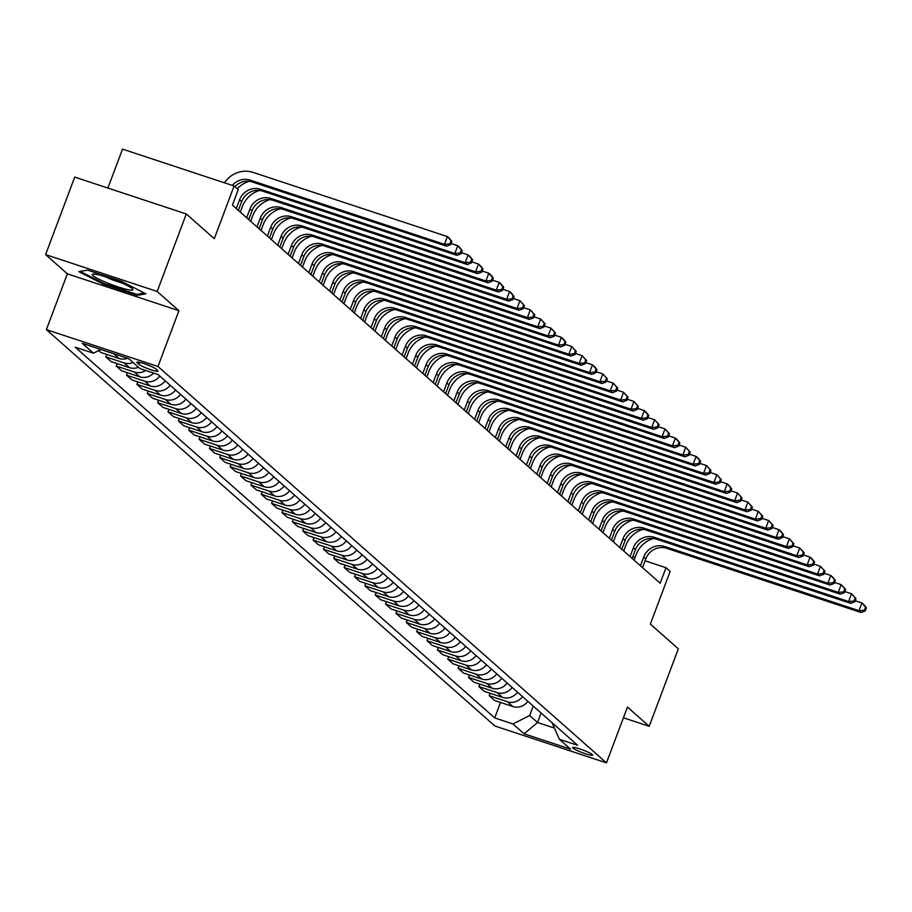 <?xml version="1.0" encoding="UTF-8"?>
<svg xmlns="http://www.w3.org/2000/svg" width="912" height="912" viewBox="0 0 912 912"><rect width="100%" height="100%" fill="white"/><g stroke="black" fill="none" stroke-linecap="round" stroke-linejoin="round"><path stroke-width="1.37" d="M592.298 754.52A10.682 1.322 -159.4 0 0 581.537 749.516A10.682 1.322 -159.4 0 0 572.645 747.578A10.682 1.322 -159.4 0 0 572.998 748.148A10.682 1.322 -159.4 0 0 583.748 753.152A10.682 1.322 -159.4 0 0 592.64 755.09A10.682 1.322 -159.4 0 0 592.298 754.52M46.387 329.631L494.885 726.009L606.469 762.877L157.97 366.487L46.387 329.631L67.363 273.828L178.934 310.696L157.172 291.464L45.6 254.596L67.363 273.828M45.6 254.596L74.727 177.099L186.31 213.967L214.286 238.693L234.099 185.991L122.516 149.123L107.89 188.054M623.409 717.79L649.196 726.305L678.334 648.808L650.347 624.082L670.16 571.379L666.011 567.72L645.058 560.8M157.172 291.464L186.31 213.967M234.099 185.991L238.237 189.65L232.412 205.154L660.185 583.224L666.011 567.72M137.153 362.782L138.977 364.39A10.351 1.288 -159.4 0 0 149.397 369.235A10.351 1.288 -159.4 0 0 158.004 371.116A10.351 1.288 -159.4 0 0 157.673 370.568L155.849 368.95A10.351 1.288 -159.4 0 0 145.43 364.105A10.351 1.288 -159.4 0 0 136.811 362.224A10.351 1.288 -159.4 0 0 137.153 362.782L137.427 362.03M100.89 349.467L93.469 353.206L75.217 347.176L494.703 717.915L500.517 702.457M93.469 353.206L82.274 343.322L128.717 358.655L139.901 368.551L158.152 374.581L577.638 745.321L559.387 739.29L570.581 749.185L524.138 733.841L512.954 723.946L494.703 717.915M178.934 310.696L157.97 366.487M649.196 726.305L627.445 707.074L606.469 762.877M635.06 557.494L632.78 556.742M559.387 739.29L552.056 722.714M541.101 713.036L537.544 722.498L554.302 728.027M533.224 706.07L529.678 715.532L537.544 722.498L524.138 733.841M527.877 701.339A13.349 12.597 131.5 0 1 512.875 706.526L494.623 700.507L489.231 695.742L490.154 693.291M517.503 692.174A13.349 12.597 131.5 0 1 502.512 697.372L484.261 691.342L478.868 686.588L479.792 684.137M507.14 683.02A13.349 12.597 131.5 0 1 492.149 688.218L473.898 682.187L468.506 677.422L469.429 674.971M496.778 673.865A13.349 12.597 131.5 0 1 481.787 679.052L463.535 673.033L458.143 668.268L459.067 665.817M486.415 664.7A13.349 12.597 131.5 0 1 471.413 669.898L453.173 663.868L447.781 659.102L448.704 656.663M476.053 655.546A13.349 12.597 131.5 0 1 461.05 660.744L442.81 654.713L437.418 649.948L438.341 647.497M465.69 646.391A13.349 12.597 131.5 0 1 450.688 651.578L432.448 645.548L427.055 640.794L427.979 638.343M455.327 637.226A13.349 12.597 131.5 0 1 440.325 642.424L422.085 636.394L416.693 631.628L417.616 629.177M444.965 628.072A13.349 12.597 131.5 0 1 429.962 633.259L411.722 627.239L406.33 622.474L407.254 620.023M434.602 618.906A13.349 12.597 131.5 0 1 419.6 624.104L401.36 618.074L395.968 613.309L396.891 610.869M424.24 609.752A13.349 12.597 131.5 0 1 409.237 614.95L390.997 608.92L385.605 604.154L386.528 601.703M413.877 600.598A13.349 12.597 131.5 0 1 398.875 605.785L380.635 599.754L375.242 595L376.166 592.549M403.514 591.432A13.349 12.597 131.5 0 1 388.512 596.63L370.272 590.6L364.88 585.835L365.803 583.395M393.152 582.278A13.349 12.597 131.5 0 1 378.149 587.465L359.909 581.446L354.517 576.68L355.441 574.229M382.789 573.112A13.349 12.597 131.5 0 1 367.787 578.311L349.547 572.28L344.155 567.526L345.078 565.075M372.427 563.958A13.349 12.597 131.5 0 1 357.424 569.156L339.184 563.126L333.792 558.361L334.715 555.91M362.064 554.804A13.349 12.597 131.5 0 1 347.062 559.991L328.822 553.972L323.429 549.206L324.353 546.755M351.701 545.638A13.349 12.597 131.5 0 1 336.699 550.837L318.459 544.806L313.067 540.041L313.99 537.601M341.339 536.484A13.349 12.597 131.5 0 1 326.336 541.682L308.096 535.652L302.704 530.887L303.628 528.436M330.976 527.33A13.349 12.597 131.5 0 1 315.974 532.517L297.734 526.486L292.342 521.732L293.265 519.281M320.614 518.164A13.349 12.597 131.5 0 1 305.611 523.363L287.371 517.332L281.979 512.567L282.902 510.116M310.251 509.01A13.349 12.597 131.5 0 1 295.249 514.197L277.009 508.178L271.616 503.413L272.54 500.962M299.888 499.844A13.349 12.597 131.5 0 1 284.886 505.043L266.646 499.012L261.254 494.247L262.177 491.807M289.526 490.69A13.349 12.597 131.5 0 1 274.523 495.889L256.283 489.858L250.891 485.093L251.815 482.642M279.163 481.536A13.349 12.597 131.5 0 1 264.161 486.723L245.921 480.692L240.529 475.939L241.452 473.488M268.801 472.37A13.349 12.597 131.5 0 1 253.798 477.569L235.558 471.538L230.166 466.773L231.089 464.333M258.438 463.216A13.349 12.597 131.5 0 1 243.436 468.403L225.196 462.384L219.803 457.619L220.727 455.168M248.075 454.051A13.349 12.597 131.5 0 1 233.073 459.249L214.833 453.218L209.441 448.465L210.364 446.014M237.713 444.896A13.349 12.597 131.5 0 1 222.71 450.095L204.47 444.064L199.078 439.299L200.002 436.848M227.35 435.742A13.349 12.597 131.5 0 1 212.348 440.929L194.108 434.91L188.716 430.145L189.639 427.694M216.988 426.577A13.349 12.597 131.5 0 1 201.985 431.775L183.745 425.744L178.353 420.979L179.276 418.54M206.625 417.422A13.349 12.597 131.5 0 1 191.623 422.621L173.383 416.59L167.99 411.825L168.914 409.374M196.262 408.268A13.349 12.597 131.5 0 1 181.26 413.455L163.02 407.425L157.628 402.671L158.551 400.22M185.9 399.103A13.349 12.597 131.5 0 1 170.897 404.301L152.657 398.27L147.265 393.505L148.189 391.054M175.537 389.948A13.349 12.597 131.5 0 1 160.535 395.135L142.295 389.116L136.903 384.351L137.826 381.9M165.175 380.783A13.349 12.597 131.5 0 1 150.172 385.981L131.932 379.951L126.54 375.197L127.463 372.746M153.615 373.076A13.349 12.597 131.5 0 1 139.81 376.827L121.57 370.796L116.177 366.031L117.101 363.58M138.442 367.262A13.349 12.597 131.5 0 1 129.447 367.661L111.207 361.642L105.815 356.877L106.738 354.426M127.6 358.291A13.349 12.597 131.5 0 1 119.084 358.507L100.844 352.477L98.69 350.584M114.673 354.027A13.349 12.597 131.5 0 1 113.692 353.742L100.844 349.501M133.061 362.497A13.349 12.597 131.5 0 1 124.055 362.896L105.815 356.877M145.681 370.454A13.349 12.597 131.5 0 1 134.417 372.062L116.177 366.031M159.782 376.029A13.349 12.597 131.5 0 1 144.78 381.216L126.54 375.197M170.145 385.183A13.349 12.597 131.5 0 1 155.143 390.382L136.903 384.351M180.508 394.337A13.349 12.597 131.5 0 1 165.505 399.536L147.265 393.505M190.87 403.503A13.349 12.597 131.5 0 1 175.868 408.69L157.628 402.671M201.233 412.657A13.349 12.597 131.5 0 1 186.23 417.856L167.99 411.825M211.595 421.823A13.349 12.597 131.5 0 1 196.593 427.01L178.353 420.979M221.958 430.977A13.349 12.597 131.5 0 1 206.956 436.175L188.716 430.145M232.321 440.131A13.349 12.597 131.5 0 1 217.318 445.33L199.078 439.299M242.683 449.297A13.349 12.597 131.5 0 1 227.681 454.484L209.441 448.465M253.046 458.451A13.349 12.597 131.5 0 1 238.043 463.649L219.803 457.619M263.408 467.605A13.349 12.597 131.5 0 1 248.406 472.804L230.166 466.773M273.771 476.771A13.349 12.597 131.5 0 1 258.78 481.958L240.529 475.939M284.134 485.925A13.349 12.597 131.5 0 1 269.143 491.123L250.891 485.093M294.508 495.091A13.349 12.597 131.5 0 1 279.505 500.278L261.254 494.247M304.87 504.245A13.349 12.597 131.5 0 1 289.868 509.443L271.616 503.413M315.233 513.399A13.349 12.597 131.5 0 1 300.23 518.597L281.979 512.567M325.595 522.565A13.349 12.597 131.5 0 1 310.593 527.752L292.342 521.732M335.958 531.719A13.349 12.597 131.5 0 1 320.956 536.917L302.704 530.887M346.321 540.884A13.349 12.597 131.5 0 1 331.318 546.071L313.067 540.041M356.683 550.039A13.349 12.597 131.5 0 1 341.681 555.237L323.429 549.206M367.046 559.193A13.349 12.597 131.5 0 1 352.043 564.391L333.792 558.361M377.408 568.358A13.349 12.597 131.5 0 1 362.406 573.545L344.155 567.526M387.771 577.513A13.349 12.597 131.5 0 1 372.769 582.711L354.517 576.68M398.134 586.667A13.349 12.597 131.5 0 1 383.131 591.865L364.88 585.835M408.496 595.832A13.349 12.597 131.5 0 1 393.494 601.019L375.242 595M418.859 604.987A13.349 12.597 131.5 0 1 403.856 610.185L385.605 604.154M429.221 614.152A13.349 12.597 131.5 0 1 414.219 619.339L395.968 613.309M439.584 623.306A13.349 12.597 131.5 0 1 424.582 628.505L406.33 622.474M449.947 632.461A13.349 12.597 131.5 0 1 434.944 637.659L416.693 631.628M460.309 641.626A13.349 12.597 131.5 0 1 445.307 646.813L427.055 640.794M470.672 650.78A13.349 12.597 131.5 0 1 455.669 655.979L437.418 649.948M481.034 659.946A13.349 12.597 131.5 0 1 466.032 665.133L447.781 659.102M491.397 669.1A13.349 12.597 131.5 0 1 476.395 674.299L458.143 668.268M501.76 678.254A13.349 12.597 131.5 0 1 486.757 683.453L468.506 677.422M512.122 687.42A13.349 12.597 131.5 0 1 497.12 692.607L478.868 686.588M522.485 696.574A13.349 12.597 131.5 0 1 507.482 701.773L489.231 695.742M512.954 723.946L529.678 715.532M78.774 271.628L103.569 284.259L137.176 295.351L145.977 293.835L121.171 281.215L87.575 270.112L78.774 271.628M137.621 294.177L137.176 295.351M103.865 283.472L103.569 284.259M232.321 185.41A16.69 15.743 131.5 0 1 250.127 180.12L444.475 244.336L447.393 236.584L253.034 172.379A25.034 23.621 -48.5 0 0 224.432 182.799M234.886 186.686A16.69 15.743 131.5 0 1 252.191 181.955L446.549 246.172L444.475 244.336L449.89 243.857L450.722 244.587L451.885 241.486L451.064 240.757L449.89 243.857M451.064 240.757L447.393 236.584L449.468 238.42L451.885 241.486M446.549 246.172L450.722 244.587M238.363 210.41L241.657 201.632A16.69 15.743 131.5 0 1 262.553 191.11L456.912 255.326L454.837 253.49L457.756 245.75L451.109 243.55M236.288 208.574L239.582 199.796A16.69 15.743 131.5 0 1 260.49 189.286L454.837 253.49L460.264 253.012L461.084 253.753L462.247 250.652L461.426 249.911L460.264 253.012M461.426 249.911L457.756 245.75L459.83 247.574L462.247 250.652M249.341 181.306A25.034 23.621 -48.5 0 0 237.268 188.807M456.912 255.326L461.084 253.753M248.725 219.564L252.02 210.786A16.69 15.743 131.5 0 1 272.916 200.275L467.275 264.491L465.2 262.656L468.118 254.904L461.472 252.715M246.65 217.729L249.945 208.962A16.69 15.743 131.5 0 1 270.853 198.44L465.2 262.656L470.626 262.177L471.447 262.907L472.61 259.806L471.789 259.076L470.626 262.177M259.703 190.46A25.034 23.621 -48.5 0 0 242.41 206.465L240.289 212.108M471.789 259.076L468.118 254.904L470.193 256.739L472.61 259.806M467.275 264.491L471.447 262.907M259.088 228.73L262.382 219.952A16.69 15.743 131.5 0 1 283.29 209.429L477.637 273.646L475.562 271.81L478.481 264.058L471.835 261.869M257.013 226.894L260.308 218.116A16.69 15.743 131.5 0 1 281.215 207.605L475.562 271.81L480.989 271.331L481.81 272.061L482.972 268.96L482.152 268.231L480.989 271.331M270.066 199.625A25.034 23.621 -48.5 0 0 252.772 215.631L250.652 221.274M482.152 268.231L478.481 264.058L480.556 265.894L482.972 268.96M477.637 273.646L481.81 272.061M269.45 237.884L272.745 229.106A16.69 15.743 131.5 0 1 293.653 218.595L488 282.8L485.925 280.976L488.843 273.224L482.197 271.024M267.376 236.048L270.67 227.282A16.69 15.743 131.5 0 1 291.578 216.76L485.925 280.976L491.351 280.497L492.172 281.227L493.335 278.126L492.514 277.396L491.351 280.497M280.429 208.78A25.034 23.621 -48.5 0 0 263.135 224.785L261.014 230.428M492.514 277.396L488.843 273.224L490.918 275.059L493.335 278.126M488 282.8L492.172 281.227M127.076 289.48A21.694 2.69 -159.4 0 0 132.639 289.024A21.694 2.69 -159.4 0 0 118.685 281.614A21.694 2.69 -159.4 0 0 98.143 274.751A21.694 2.69 -159.4 0 0 92.99 274.113A21.694 2.69 -159.4 0 0 102.475 280.862A21.694 2.69 -159.4 0 0 127.076 289.48M144.358 293.014L136.64 294.348L104.082 283.586L80.131 271.4M105.051 276.655A14.854 1.847 -159.4 0 0 121.889 282.982M279.813 247.038L283.108 238.271A16.69 15.743 131.5 0 1 304.015 227.749L498.362 291.965L496.288 290.13L499.206 282.378L492.56 280.189M277.738 245.214L281.033 236.436A16.69 15.743 131.5 0 1 301.94 225.914L496.288 290.13L501.714 289.651L502.535 290.381L503.698 287.28L502.877 286.55L501.714 289.651M290.791 217.945A25.034 23.621 -48.5 0 0 273.497 233.939L271.377 239.582M502.877 286.55L499.206 282.378L501.281 284.213L503.698 287.28M498.362 291.965L502.535 290.381M290.176 256.204L293.47 247.426A16.69 15.743 131.5 0 1 314.378 236.903L508.725 301.12L506.662 299.284L509.569 291.544L502.934 289.343M288.101 254.368L291.395 245.59A16.69 15.743 131.5 0 1 312.303 235.079L506.662 299.284L512.077 298.805L512.897 299.546L514.072 296.446L513.239 295.705L512.077 298.805M301.154 227.099A25.034 23.621 -48.5 0 0 283.86 243.105L281.74 248.748M513.239 295.705L509.569 291.544L511.643 293.368L514.072 296.446M508.725 301.12L512.897 299.546M300.538 265.358L303.833 256.58A16.69 15.743 131.5 0 1 324.74 246.069L519.088 310.274L517.024 308.45L519.931 300.698L513.296 298.509M298.463 263.522L301.758 254.756A16.69 15.743 131.5 0 1 322.666 244.234L517.024 308.45L522.439 307.971L523.26 308.701L524.434 305.6L523.602 304.87L522.439 307.971M311.516 236.254A25.034 23.621 -48.5 0 0 294.223 252.259L292.102 257.902M523.602 304.87L519.931 300.698L524.434 305.6M519.088 310.274L523.26 308.701M310.901 274.512L314.195 265.745A16.69 15.743 131.5 0 1 335.103 255.223L529.45 319.439L527.387 317.604L530.294 309.852L523.659 307.663M308.826 272.688L312.121 263.91A16.69 15.743 131.5 0 1 333.028 253.399L527.387 317.604L532.802 317.125L533.623 317.855L534.797 314.754L533.965 314.024L532.802 317.125M321.879 245.419A25.034 23.621 -48.5 0 0 304.585 261.425L302.465 267.068M533.965 314.024L530.294 309.852L534.797 314.754M529.45 319.439L533.623 317.855M321.263 283.678L324.558 274.9A16.69 15.743 131.5 0 1 345.466 264.389L539.813 328.594L537.749 326.77L540.656 319.018L534.022 316.817M319.189 281.842L322.483 273.076A16.69 15.743 131.5 0 1 343.391 262.553L537.749 326.77L543.164 326.279L543.985 327.02L545.159 323.92L544.327 323.19L543.164 326.279M332.242 254.573A25.034 23.621 -48.5 0 0 314.948 270.579L312.827 276.222M544.327 323.19L540.656 319.018L545.159 323.92M539.813 328.594L543.985 327.02M331.626 292.832L334.921 284.065A16.69 15.743 131.5 0 1 355.828 273.543L550.175 337.759L548.112 335.924L551.019 328.172L544.384 325.983M329.551 291.008L332.846 282.23A16.69 15.743 131.5 0 1 353.753 271.708L548.112 335.924L553.527 335.445L554.348 336.175L555.522 333.074L554.69 332.344L553.527 335.445M342.604 263.739A25.034 23.621 -48.5 0 0 325.31 279.733L323.19 285.376M554.69 332.344L551.019 328.172L555.522 333.074M550.175 337.759L554.348 336.175M341.989 301.997L345.283 293.219A16.69 15.743 131.5 0 1 366.191 282.697L560.538 346.913L558.475 345.078L561.382 337.337L554.747 335.137M339.914 300.162L343.208 291.384A16.69 15.743 131.5 0 1 364.116 280.873L558.475 345.078L563.89 344.599L564.71 345.329L565.885 342.239L565.052 341.498L563.89 344.599M352.967 272.893A25.034 23.621 -48.5 0 0 335.673 288.899L333.553 294.542M565.052 341.498L561.382 337.337L563.456 339.161L565.885 342.239M560.538 346.913L564.71 345.329M352.351 311.152L355.646 302.374A16.69 15.743 131.5 0 1 376.553 291.863L570.901 356.068L568.837 354.244L571.744 346.492L565.109 344.291M350.276 309.316L353.571 300.55A16.69 15.743 131.5 0 1 374.479 290.027L568.837 354.244L574.252 353.765L575.073 354.494L576.247 351.394L575.415 350.664L574.252 353.765M363.329 282.047A25.034 23.621 -48.5 0 0 346.036 298.053L343.915 303.696M575.415 350.664L571.744 346.492L576.247 351.394M570.901 356.068L575.073 354.494M362.714 320.306L366.008 311.539A16.69 15.743 131.5 0 1 386.916 301.017L581.263 365.233L579.2 363.398L582.107 355.646L575.472 353.457M360.639 318.482L363.934 309.704A16.69 15.743 131.5 0 1 384.841 299.182L579.2 363.398L584.615 362.919L585.436 363.649L586.61 360.548L585.778 359.818L584.615 362.919M373.692 291.213A25.034 23.621 -48.5 0 0 356.398 307.219L354.278 312.85M585.778 359.818L582.107 355.646L586.61 360.548M581.263 365.233L585.436 363.649M373.076 329.471L376.371 320.693A16.69 15.743 131.5 0 1 397.279 310.171L591.626 374.387L589.562 372.552L592.469 364.811L585.835 362.611M371.002 327.636L374.296 318.858A16.69 15.743 131.5 0 1 395.204 308.347L589.562 372.552L594.977 372.073L595.798 372.814L596.972 369.713L596.14 368.972L594.977 372.073M384.055 300.367A25.034 23.621 -48.5 0 0 366.761 316.373L364.64 322.016M596.14 368.972L592.469 364.811L594.544 366.635L596.972 369.713M591.626 374.387L595.798 372.814M383.439 338.626L386.734 329.848A16.69 15.743 131.5 0 1 407.641 319.337L601.988 383.553L599.925 381.718L602.832 373.966L596.197 371.777M381.364 336.79L384.659 328.024A16.69 15.743 131.5 0 1 405.566 317.501L599.925 381.718L605.34 381.239L606.161 381.968L607.335 378.868L606.503 378.138L605.34 381.239M394.417 309.521A25.034 23.621 -48.5 0 0 377.123 325.527L375.003 331.17M606.503 378.138L602.832 373.966L607.335 378.868M601.988 383.553L606.161 381.968M393.802 347.791L397.096 339.013A16.69 15.743 131.5 0 1 418.004 328.491L612.351 392.707L610.288 390.872L613.195 383.12L606.56 380.931M391.727 345.956L395.021 337.178A16.69 15.743 131.5 0 1 415.929 326.667L610.288 390.872L615.703 390.393L616.523 391.123L617.698 388.022L616.865 387.292L615.703 390.393M404.78 318.687A25.034 23.621 -48.5 0 0 387.486 334.693L385.366 340.336M616.865 387.292L613.195 383.12L617.698 388.022M612.351 392.707L616.523 391.123M404.164 356.945L407.459 348.167A16.69 15.743 131.5 0 1 428.366 337.657L622.714 401.861L620.65 400.037L623.557 392.285L616.922 390.085M402.089 355.11L405.384 346.343A16.69 15.743 131.5 0 1 426.292 335.821L620.65 400.037L626.065 399.547L626.886 400.288L628.06 397.187L627.228 396.458L626.065 399.547M415.142 327.841A25.034 23.621 -48.5 0 0 397.849 343.847L395.728 349.49M627.228 396.458L623.557 392.285L628.06 397.187M622.714 401.861L626.886 400.288M414.527 366.1L417.821 357.333A16.69 15.743 131.5 0 1 438.729 346.811L633.076 411.027L631.013 409.192L633.92 401.44L627.285 399.251M412.452 364.276L415.747 355.498A16.69 15.743 131.5 0 1 436.654 344.975L631.013 409.192L636.428 408.713L637.249 409.442L638.423 406.342L637.591 405.612L636.428 408.713M425.505 337.007A25.034 23.621 -48.5 0 0 408.211 353.001L406.091 358.644M637.591 405.612L633.92 401.44L638.423 406.342M633.076 411.027L637.249 409.442M424.889 375.265L428.184 366.487A16.69 15.743 131.5 0 1 449.092 355.965L643.439 420.181L641.375 418.346L644.282 410.605L637.648 408.405M422.815 373.43L426.109 364.652A16.69 15.743 131.5 0 1 447.017 354.141L641.375 418.346L646.79 417.867L647.611 418.608L648.785 415.507L647.953 414.766L646.79 417.867M435.868 346.161A25.034 23.621 -48.5 0 0 418.574 362.167L416.453 367.81M647.953 414.766L644.282 410.605L646.357 412.429L648.785 415.507M643.439 420.181L647.611 418.608M435.252 384.419L438.547 375.641A16.69 15.743 131.5 0 1 459.454 365.131L653.813 429.335L651.738 427.511L654.645 419.759L648.01 417.571M433.177 382.584L436.472 373.817A16.69 15.743 131.5 0 1 457.379 363.295L651.738 427.511L657.153 427.033L657.985 427.762L659.148 424.661L658.316 423.932L657.153 427.033M446.23 355.315A25.034 23.621 -48.5 0 0 428.936 371.321L426.816 376.964M658.316 423.932L654.645 419.759L659.148 424.661M653.813 429.335L657.985 427.762M445.615 393.574L448.909 384.807A16.69 15.743 131.5 0 1 469.817 374.285L664.175 438.501L662.101 436.666L665.008 428.914L658.373 426.725M443.54 391.75L446.834 382.972A16.69 15.743 131.5 0 1 467.742 372.449L662.101 436.666L667.516 436.187L668.348 436.916L669.511 433.816L668.678 433.086L667.516 436.187M456.593 364.481A25.034 23.621 -48.5 0 0 439.299 380.486L437.179 386.129M668.678 433.086L665.008 428.914L669.511 433.816M664.175 438.501L668.348 436.916M455.977 402.739L459.272 393.961A16.69 15.743 131.5 0 1 480.179 383.45L674.538 447.655L672.463 445.831L675.37 438.079L668.735 435.879M453.902 400.904L457.197 392.126A16.69 15.743 131.5 0 1 478.105 381.615L672.463 445.831L677.878 445.341L678.71 446.082L679.873 442.981L679.041 442.24L677.878 445.341M466.955 373.635A25.034 23.621 -48.5 0 0 449.662 389.641L447.541 395.284M679.041 442.24L675.37 438.079L677.445 439.903L679.873 442.981M674.538 447.655L678.71 446.082M466.34 411.893L469.634 403.127A16.69 15.743 131.5 0 1 490.542 392.605L684.901 456.821L682.826 454.985L685.733 447.233L679.098 445.045M464.265 410.069L467.56 401.291A16.69 15.743 131.5 0 1 488.467 390.769L682.826 454.985L688.241 454.507L689.073 455.236L690.236 452.135L689.404 451.406L688.241 454.507M477.318 382.801A25.034 23.621 -48.5 0 0 460.024 398.795L457.904 404.438M689.404 451.406L685.733 447.233L690.236 452.135M684.901 456.821L689.073 455.236M476.702 421.059L479.997 412.281A16.69 15.743 131.5 0 1 500.905 401.759L695.263 465.975L693.188 464.14L696.095 456.399L689.461 454.199M474.628 419.224L477.922 410.446A16.69 15.743 131.5 0 1 498.83 399.935L693.188 464.14L698.603 463.661L699.436 464.39L700.598 461.301L699.766 460.56L698.603 463.661M487.681 391.955A25.034 23.621 -48.5 0 0 470.387 407.96L468.266 413.603M699.766 460.56L696.095 456.399L698.17 458.223L700.598 461.301M695.263 465.975L699.436 464.39M487.065 430.213L490.36 421.435A16.69 15.743 131.5 0 1 511.267 410.924L705.626 475.129L703.551 473.305L706.458 465.553L699.823 463.353M484.99 428.378L488.285 419.611A16.69 15.743 131.5 0 1 509.192 409.089L703.551 473.305L708.966 472.826L709.798 473.556L710.961 470.455L710.129 469.726L708.966 472.826M498.043 401.109A25.034 23.621 -48.5 0 0 480.749 417.115L478.629 422.758M710.129 469.726L706.458 465.553L710.961 470.455M705.626 475.129L709.798 473.556M497.428 439.367L500.722 430.601A16.69 15.743 131.5 0 1 521.63 420.079L715.988 484.295L713.914 482.459L716.821 474.707L710.186 472.519M495.353 437.543L498.647 428.765A16.69 15.743 131.5 0 1 519.555 418.243L713.914 482.459L719.329 481.981L720.161 482.71L721.324 479.609L720.491 478.88L719.329 481.981M508.406 410.275A25.034 23.621 -48.5 0 0 491.112 426.28L488.992 431.912M720.491 478.88L716.821 474.707L721.324 479.609M715.988 484.295L720.161 482.71M507.79 448.533L511.085 439.755A16.69 15.743 131.5 0 1 531.992 429.233L726.351 493.449L724.276 491.614L727.183 483.873L720.548 481.673M505.715 446.698L509.01 437.92A16.69 15.743 131.5 0 1 529.918 427.409L724.276 491.614L729.691 491.135L730.523 491.876L731.686 488.775L730.854 488.034L729.691 491.135M518.768 419.429A25.034 23.621 -48.5 0 0 501.475 435.434L499.354 441.077M730.854 488.034L727.183 483.873L729.258 485.697L731.686 488.775M726.351 493.449L730.523 491.876M518.153 457.687L521.447 448.909A16.69 15.743 131.5 0 1 542.355 438.398L736.714 502.615L734.639 500.779L737.546 493.027L730.911 490.838M516.078 455.852L519.373 447.085A16.69 15.743 131.5 0 1 540.28 436.563L734.639 500.779L740.054 500.3L740.886 501.03L742.049 497.929L741.217 497.2L740.054 500.3M529.131 428.583A25.034 23.621 -48.5 0 0 511.837 444.589L509.717 450.232M741.217 497.2L737.546 493.027L742.049 497.929M736.714 502.615L740.886 501.03M528.515 466.853L531.81 458.075A16.69 15.743 131.5 0 1 552.718 447.553L747.076 511.769L745.001 509.933L747.908 502.181L741.274 499.993M526.441 465.017L529.735 456.239A16.69 15.743 131.5 0 1 550.643 445.729L745.001 509.933L750.416 509.455L751.249 510.184L752.411 507.083L751.579 506.354L750.416 509.455M539.494 437.749A25.034 23.621 -48.5 0 0 522.2 453.754L520.079 459.397M751.579 506.354L747.908 502.181L752.411 507.083M747.076 511.769L751.249 510.184M538.878 476.007L542.173 467.229A16.69 15.743 131.5 0 1 563.08 456.718L757.439 520.923L755.364 519.099L758.271 511.347L751.636 509.147M536.803 474.172L540.098 465.405A16.69 15.743 131.5 0 1 561.005 454.883L755.364 519.099L760.779 518.609L761.611 519.35L762.774 516.249L761.942 515.519L760.779 518.609M549.856 446.903A25.034 23.621 -48.5 0 0 532.562 462.908L530.442 468.551M761.942 515.519L758.271 511.347L762.774 516.249M757.439 520.923L761.611 519.35M549.241 485.161L552.535 476.395A16.69 15.743 131.5 0 1 573.443 465.872L767.801 530.089L765.727 528.253L768.634 520.501L761.999 518.312M547.166 483.337L550.46 474.559A16.69 15.743 131.5 0 1 571.368 464.037L765.727 528.253L771.142 527.774L771.974 528.504L773.137 525.403L772.304 524.674L771.142 527.774M560.219 456.068A25.034 23.621 -48.5 0 0 542.925 472.063L540.805 477.706M772.304 524.674L768.634 520.501L773.137 525.403M767.801 530.089L771.974 528.504M559.603 494.327L562.898 485.549A16.69 15.743 131.5 0 1 583.805 475.027L778.164 539.243L776.089 537.407L778.996 529.667L772.361 527.467M557.528 492.491L560.823 483.713A16.69 15.743 131.5 0 1 581.731 473.203L776.089 537.407L781.504 536.929L782.336 537.67L783.499 534.569L782.667 533.828L781.504 536.929M570.581 465.223A25.034 23.621 -48.5 0 0 553.288 481.228L551.167 486.871M782.667 533.828L778.996 529.667L781.071 531.491L783.499 534.569M778.164 539.243L782.336 537.67M569.966 503.481L573.26 494.703A16.69 15.743 131.5 0 1 594.168 484.192L788.527 548.397L786.452 546.573L789.359 538.821L782.724 536.621M567.891 501.646L571.186 492.879A16.69 15.743 131.5 0 1 592.093 482.357L786.452 546.573L791.867 546.094L792.699 546.824L793.862 543.723L793.03 542.993L791.867 546.094M580.944 474.377A25.034 23.621 -48.5 0 0 563.65 490.382L561.53 496.025M793.03 542.993L789.359 538.821L793.862 543.723M788.527 548.397L792.699 546.824M580.328 512.635L583.623 503.869A16.69 15.743 131.5 0 1 604.531 493.346L798.889 557.563L796.814 555.727L799.721 547.975L793.087 545.786M578.254 510.811L581.548 502.033A16.69 15.743 131.5 0 1 602.456 491.511L796.814 555.727L802.229 555.248L803.062 555.978L804.224 552.877L803.392 552.148L802.229 555.248M591.307 483.542A25.034 23.621 -48.5 0 0 574.013 499.548L571.892 505.191M803.392 552.148L799.721 547.975L804.224 552.877M798.889 557.563L803.062 555.978M590.691 521.801L593.986 513.023A16.69 15.743 131.5 0 1 614.893 502.512L809.252 566.717L807.177 564.893L810.084 557.141L803.449 554.941M588.616 519.965L591.911 511.187A16.69 15.743 131.5 0 1 612.818 500.677L807.177 564.893L812.592 564.403L813.424 565.144L814.587 562.043L813.755 561.302L812.592 564.403M601.669 492.697A25.034 23.621 -48.5 0 0 584.375 508.702L582.255 514.345M813.755 561.302L810.084 557.141L812.159 558.965L814.587 562.043M809.252 566.717L813.424 565.144M601.054 530.955L604.348 522.188A16.69 15.743 131.5 0 1 625.256 511.666L819.614 575.882L817.54 574.047L820.447 566.295L813.812 564.106M598.979 529.131L602.285 520.353A16.69 15.743 131.5 0 1 623.181 509.831L817.54 574.047L822.955 573.568L823.787 574.298L824.95 571.197L824.117 570.467L822.955 573.568M612.032 501.862A25.034 23.621 -48.5 0 0 594.738 517.856L592.618 523.499M824.117 570.467L820.447 566.295L824.95 571.197M819.614 575.882L823.787 574.298M611.416 540.121L614.711 531.343A16.69 15.743 131.5 0 1 635.618 520.82L829.977 585.037L827.902 583.201L830.809 575.449L824.174 573.26M609.341 538.285L612.647 529.507A16.69 15.743 131.5 0 1 633.544 518.996L827.902 583.201L833.317 582.722L834.149 583.452L835.312 580.363L834.48 579.622L833.317 582.722M622.394 511.016A25.034 23.621 -48.5 0 0 605.101 527.022L602.98 532.665M834.48 579.622L830.809 575.449L832.884 577.285L835.312 580.363M829.977 585.037L834.149 583.452M621.779 549.275L625.073 540.497A16.69 15.743 131.5 0 1 645.981 529.986L840.34 594.191L838.265 592.367L841.172 584.615L834.537 582.415M619.704 547.439L623.01 538.673A16.69 15.743 131.5 0 1 643.906 528.151L838.265 592.367L843.68 591.888L844.512 592.618L845.675 589.517L844.843 588.787L843.68 591.888M632.757 520.171A25.034 23.621 -48.5 0 0 615.463 536.176L613.343 541.819M844.843 588.787L841.172 584.615L845.675 589.517M840.34 594.191L844.512 592.618M632.141 558.429L635.436 549.662A16.69 15.743 131.5 0 1 656.344 539.14L850.702 603.356L848.627 601.521L851.534 593.769L844.9 591.58M630.067 556.605L633.373 547.827A16.69 15.743 131.5 0 1 654.269 537.305L848.627 601.521L854.042 601.042L854.875 601.772L856.037 598.671L855.205 597.941L854.042 601.042M643.12 529.336A25.034 23.621 -48.5 0 0 625.826 545.342L623.705 550.973M855.205 597.941L851.534 593.769L856.037 598.671M850.702 603.356L854.875 601.772M642.504 567.595L645.799 558.817A16.69 15.743 131.5 0 1 666.706 548.294L861.065 612.511L858.99 610.675L861.908 602.935L855.262 600.734M640.429 565.759L643.735 556.981A16.69 15.743 131.5 0 1 664.631 546.47L858.99 610.675L864.405 610.196L865.237 610.937L866.4 607.837L865.568 607.096L864.405 610.196M653.482 538.49A25.034 23.621 -48.5 0 0 636.188 554.496L634.068 560.139M865.568 607.096L861.908 602.935L863.972 604.759L866.4 607.837M861.065 612.511L865.237 610.937M119.084 358.507L113.692 353.742M129.447 367.661L124.055 362.896M139.81 376.827L134.417 372.062M150.172 385.981L144.78 381.216M160.535 395.135L155.143 390.382M170.897 404.301L165.505 399.536M181.26 413.455L175.868 408.69M191.623 422.621L186.23 417.856M201.985 431.775L196.593 427.01M212.348 440.929L206.956 436.175M222.71 450.095L217.318 445.33M233.073 459.249L227.681 454.484M243.436 468.403L238.043 463.649M253.798 477.569L248.406 472.804M264.161 486.723L258.78 481.958M274.523 495.889L269.143 491.123M284.886 505.043L279.505 500.278M295.249 514.197L289.868 509.443M305.611 523.363L300.23 518.597M315.974 532.517L310.593 527.752M326.336 541.682L320.956 536.917M336.699 550.837L331.318 546.071M347.062 559.991L341.681 555.237M357.424 569.156L352.043 564.391M367.787 578.311L362.406 573.545M378.149 587.465L372.769 582.711M388.512 596.63L383.131 591.865M398.875 605.785L393.494 601.019M409.237 614.95L403.856 610.185M419.6 624.104L414.219 619.339M429.962 633.259L424.582 628.505M440.325 642.424L434.944 637.659M450.688 651.578L445.307 646.813M461.05 660.744L455.669 655.979M471.413 669.898L466.032 665.133M481.787 679.052L476.395 674.299M492.149 688.218L486.757 683.453M502.512 697.372L497.12 692.607M512.875 706.526L507.482 701.773M139.73 362.383L138.977 364.39M250.127 180.12L252.191 181.955M239.582 199.796L241.657 201.632M260.49 189.286L262.553 191.11M249.945 208.962L252.02 210.786M270.853 198.44L272.916 200.275M260.308 218.116L262.382 219.952M281.215 207.605L283.29 209.429M270.67 227.282L272.745 229.106M291.578 216.76L293.653 218.595M281.033 236.436L283.108 238.271M301.94 225.914L304.015 227.749M291.395 245.59L293.47 247.426M312.303 235.079L314.378 236.903M301.758 254.756L303.833 256.58M322.666 244.234L324.74 246.069M312.121 263.91L314.195 265.745M333.028 253.399L335.103 255.223M322.483 273.076L324.558 274.9M343.391 262.553L345.466 264.389M332.846 282.23L334.921 284.065M353.753 271.708L355.828 273.543M343.208 291.384L345.283 293.219M364.116 280.873L366.191 282.697M353.571 300.55L355.646 302.374M374.479 290.027L376.553 291.863M363.934 309.704L366.008 311.539M384.841 299.182L386.916 301.017M374.296 318.858L376.371 320.693M395.204 308.347L397.279 310.171M384.659 328.024L386.734 329.848M405.566 317.501L407.641 319.337M395.021 337.178L397.096 339.013M415.929 326.667L418.004 328.491M405.384 346.343L407.459 348.167M426.292 335.821L428.366 337.657M415.747 355.498L417.821 357.333M436.654 344.975L438.729 346.811M426.109 364.652L428.184 366.487M447.017 354.141L449.092 355.965M436.472 373.817L438.547 375.641M457.379 363.295L459.454 365.131M446.834 382.972L448.909 384.807M467.742 372.449L469.817 374.285M457.197 392.126L459.272 393.961M478.105 381.615L480.179 383.45M467.56 401.291L469.634 403.127M488.467 390.769L490.542 392.605M477.922 410.446L479.997 412.281M498.83 399.935L500.905 401.759M488.285 419.611L490.36 421.435M509.192 409.089L511.267 410.924M498.647 428.765L500.722 430.601M519.555 418.243L521.63 420.079M509.01 437.92L511.085 439.755M529.918 427.409L531.992 429.233M519.373 447.085L521.447 448.909M540.28 436.563L542.355 438.398M529.735 456.239L531.81 458.075M550.643 445.729L552.718 447.553M540.098 465.405L542.173 467.229M561.005 454.883L563.08 456.718M550.46 474.559L552.535 476.395M571.368 464.037L573.443 465.872M560.823 483.713L562.898 485.549M581.731 473.203L583.805 475.027M571.186 492.879L573.26 494.703M592.093 482.357L594.168 484.192M581.548 502.033L583.623 503.869M602.456 491.511L604.531 493.346M591.911 511.187L593.986 513.023M612.818 500.677L614.893 502.512M602.285 520.353L604.348 522.188M623.181 509.831L625.256 511.666M612.647 529.507L614.711 531.343M633.544 518.996L635.618 520.82M623.01 538.673L625.073 540.497M643.906 528.151L645.981 529.986M633.373 547.827L635.436 549.662M654.269 537.305L656.344 539.14M643.735 556.981L645.799 558.817M664.631 546.47L666.706 548.294"/></g></svg>
